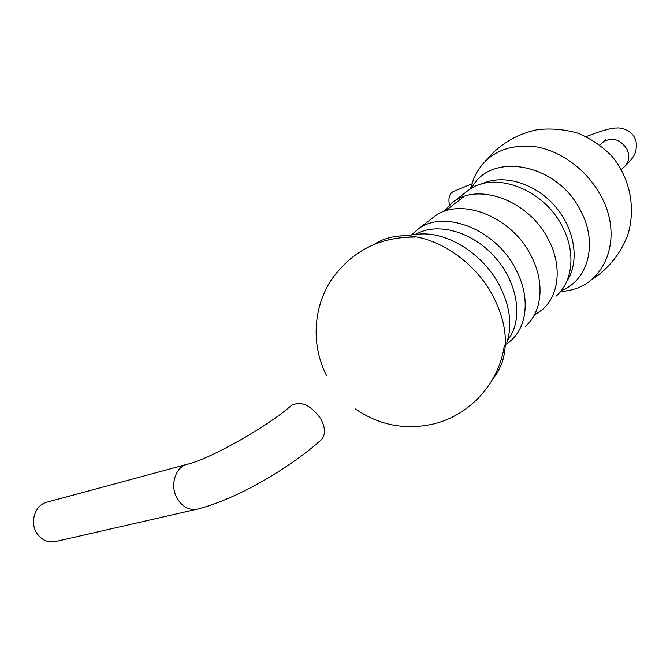 <?xml version="1.0" encoding="UTF-8"?>
<svg xmlns="http://www.w3.org/2000/svg" width="670" height="670" viewBox="0 0 670 670"><rect width="100%" height="100%" fill="white"/><g stroke="black" fill="none" stroke-linecap="round" stroke-linejoin="round"><path stroke-width="1" d="M560.17 291.969L567.716 290.638C604.909 284.918 623.795 238.579 601.493 196.963C587.766 170.197 560.053 149.862 533.287 146.395C504.736 144.243 484.963 154.753 473.95 177.918L470.817 187.608M561.234 290.654C588 280.537 598.243 243.612 580.84 211.159C557.666 162.969 490.088 150.984 471.554 188.27M534.158 315.31L542.273 309.733C559.249 295.328 562.356 265.546 548.303 239.349C529.049 200.565 478.204 181.922 452.878 202.265L443.515 211.703M555.958 296.266C572.867 281.894 576.116 252.422 562.348 226.628C543.521 188.412 493.279 170.297 468.02 190.565L466.019 192.114M506.428 344.112L510.498 340.971C527.617 326.524 530.372 296.056 515.624 268.946C495.381 228.83 443.171 208.94 417.712 229.433L411.589 234.902M525.238 326.483C542.29 312.053 545.221 281.894 530.791 255.211C511.009 215.715 459.427 196.402 434.026 216.837L432.008 218.395M506.679 343.057C512.55 325.519 510.096 306.215 499.318 285.127C482.392 252.582 444.604 230.011 416.321 234.441L400.007 236.041M492.458 379.614L497.776 372.16L501.771 363.567C508.605 343.291 505.682 320.788 492.994 296.048C473.062 257.833 428.683 231.251 396.012 236.435C388.064 237.515 380.996 240.028 374.806 243.972M449.495 205.003C448.088 198.178 449.352 193.697 453.272 191.561L472.048 183.798M187.181 464.31L46.942 502.182C35.142 504.845 29.354 522.248 36.867 533.278C41.691 540.146 47.88 542.909 55.443 541.569L197.39 509.141C212.382 505.347 229.726 498.421 249.441 488.371C263.653 480.809 270.069 476.898 279.817 470.784C295.813 460.524 309.448 450.366 320.712 440.316C325.704 435.475 325.729 428.314 320.796 418.851C311.089 405.266 301.349 400.744 291.567 405.283C266.166 427.854 207.968 459.762 187.181 464.31C174.92 467.024 169.401 486.629 177.651 499.326C182.944 507.224 189.518 510.498 197.39 509.141M566.803 281.283C579.919 261.727 575.111 228.914 554.777 205.866C534.568 182.717 502.684 173.681 481.571 184.016M507.626 340.134C523.354 320.737 518.488 283.896 495.448 257.716C472.584 231.376 436.798 221.636 415.475 234.517M602.975 142.249L603.611 141.713C612.531 136.831 620.311 139.318 626.969 149.175C630.076 156.269 629.222 162.115 624.406 166.704L621.341 169.468M590.597 280.37C608.226 269.441 621.509 252.858 628.309 233.252C635.788 206.595 629.599 177.433 611.903 156.194C602.213 146.32 590.999 138.69 578.244 133.288C564.961 129.385 551.418 128.154 537.633 129.612C516.779 133.992 499.502 144.318 485.8 160.574M463.958 196.528L445.173 211.1M414.512 237.071C379.061 236.92 351.147 251.468 330.771 280.705C312.915 308.778 311.232 345.988 326.625 375.669M355.494 408.985C379.438 425.391 405.501 430.366 433.691 423.909C470.466 415.031 499.527 382.411 504.359 345.075M470.373 188.974L473.95 177.918M452.878 202.265L468.02 190.565M417.712 229.433L434.026 216.837M586.191 136.613C601.886 130.549 612.045 127.685 616.685 128.037C620.671 127.342 631.006 130.281 634.331 137.233C638.309 143.213 635.453 153.656 634.373 154.602C633.309 157.316 630.227 161.127 625.144 166.034M599.801 144.929L605.797 139.72"/></g></svg>
